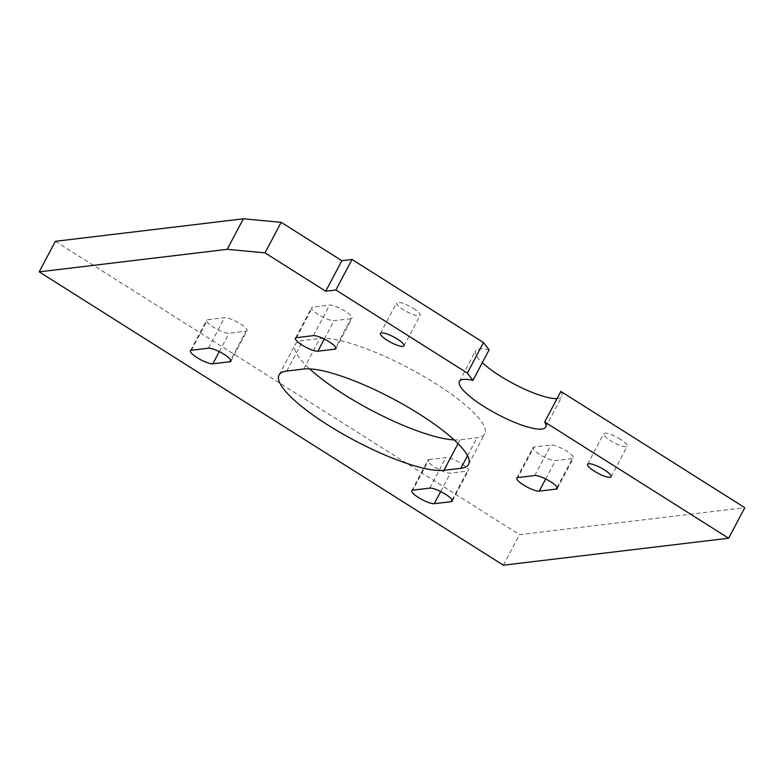 <?xml version="1.0" encoding="UTF-8"?>
<svg xmlns="http://www.w3.org/2000/svg" width="784" height="784" viewBox="0 0 784 784"><rect width="100%" height="100%" fill="white"/><g stroke="black" fill="none" stroke-linecap="round" stroke-linejoin="round"><path stroke-width="0.59" stroke-dasharray="3.92 2.94" d="M454.181 439.932A97.647 22.53 -152.1 0 0 460.081 439.785L477.015 437.756A97.647 22.53 -152.1 0 0 484.757 433.807A97.647 22.53 -152.1 0 0 422.674 375.771A97.647 22.53 -152.1 0 0 319.911 338.472L302.967 340.501A97.647 22.53 -152.1 0 0 295.225 344.45A97.647 22.53 -152.1 0 0 309.631 368.862M350.987 318.647L334.053 320.676A13.318 3.077 27.9 0 1 320.039 315.589A13.318 3.077 27.9 0 1 311.571 307.671A13.318 3.077 27.9 0 1 312.63 307.132L329.564 305.103A13.318 3.077 27.9 0 1 343.578 310.19A13.318 3.077 27.9 0 1 352.045 318.108A13.318 3.077 27.9 0 1 350.987 318.647L335.728 347.469M245.98 331.22A13.318 3.077 -152.1 0 0 247.038 330.681A13.318 3.077 -152.1 0 0 238.571 322.763A13.318 3.077 -152.1 0 0 224.557 317.677L207.623 319.705A13.318 3.077 -152.1 0 0 206.564 320.244A13.318 3.077 -152.1 0 0 215.032 328.163A13.318 3.077 -152.1 0 0 229.046 333.249L245.98 331.22L230.721 360.042M489.118 349.831A48.824 11.27 -152.1 0 0 475.555 350.869A48.824 11.27 -152.1 0 0 482.327 362.669M557.061 398.615A48.824 11.27 -152.1 0 0 561.863 396.567A48.824 11.27 -152.1 0 0 560.864 391.441M55.37 241.315L519.547 534.668L744.8 507.689M503.377 565.195L519.547 534.668M534.002 447.037A13.318 3.077 -152.1 0 0 532.944 447.576A13.318 3.077 -152.1 0 0 541.411 455.494A13.318 3.077 -152.1 0 0 555.425 460.58L572.359 458.552A13.318 3.077 -152.1 0 0 573.418 458.013A13.318 3.077 -152.1 0 0 564.95 450.094A13.318 3.077 -152.1 0 0 550.936 445.008L534.002 447.037L517.832 477.574M428.995 459.61L445.929 457.591A13.318 3.077 27.9 0 1 459.943 462.678A13.318 3.077 27.9 0 1 468.411 470.586A13.318 3.077 27.9 0 1 467.352 471.125L450.418 473.154A13.318 3.077 27.9 0 1 436.404 468.068A13.318 3.077 27.9 0 1 427.937 460.149A13.318 3.077 27.9 0 1 428.995 459.61L412.825 490.147M620.565 439.363A13.318 3.077 -152.1 0 0 603.709 433.738A13.318 3.077 -152.1 0 0 614.048 442.686A13.318 3.077 -152.1 0 0 627.249 446.204A13.318 3.077 -152.1 0 0 620.565 439.363M413.472 308.484A13.318 3.077 27.9 0 1 420.155 315.315A13.318 3.077 27.9 0 1 406.955 311.807A13.318 3.077 27.9 0 1 396.616 302.859A13.318 3.077 27.9 0 1 413.472 308.484M303.741 369.009L319.911 338.472M467.509 455.72L477.015 437.756M458.032 443.636L460.081 439.785M286.807 371.038L302.967 340.501M324.311 339.06L334.053 320.676M296.46 337.669L312.63 307.132M313.394 335.64L329.564 305.103M208.387 348.214L224.557 317.677M219.304 351.634L229.046 333.249M191.453 350.242L207.623 319.705M545.693 478.965L555.425 460.58M534.776 475.545L550.936 445.008M557.101 487.374L572.359 458.552M429.769 488.118L445.929 457.591M452.094 499.947L467.352 471.125M440.686 491.539L450.418 473.154M468.597 464.344L484.757 433.807M279.055 374.987L295.225 344.45M295.401 338.208L311.571 307.671M230.868 361.218L247.038 330.681M190.394 350.781L206.564 320.244M545.693 427.104L561.863 396.567M459.395 381.406L475.555 350.869M516.783 478.113L532.944 447.576M557.248 488.55L573.418 458.013M452.241 501.123L468.411 470.586M611.079 476.731L627.249 446.204M587.549 464.275L603.709 433.738M335.875 348.645L352.045 318.108M411.776 490.686L427.937 460.149M403.985 345.852L420.155 315.315M380.456 333.396L396.616 302.859"/><path stroke-width="1.18" d="M460.845 468.293A97.647 22.53 -152.1 0 0 468.597 464.344A97.647 22.53 -152.1 0 0 406.504 406.308A97.647 22.53 -152.1 0 0 303.741 369.009L286.807 371.038A97.647 22.53 -152.1 0 0 279.055 374.987A97.647 22.53 -152.1 0 0 341.138 433.023A97.647 22.53 -152.1 0 0 443.911 470.322L460.845 468.293L467.509 455.72M309.631 368.862A97.647 22.53 -152.1 0 0 454.181 439.932M334.817 349.184L317.883 351.212A13.318 3.077 27.9 0 1 303.869 346.126A13.318 3.077 27.9 0 1 295.401 338.208A13.318 3.077 27.9 0 1 296.46 337.669L313.394 335.64A13.318 3.077 27.9 0 1 327.408 340.726A13.318 3.077 27.9 0 1 335.875 348.645A13.318 3.077 27.9 0 1 334.817 349.184L335.728 347.469M229.81 361.757A13.318 3.077 -152.1 0 0 230.868 361.218A13.318 3.077 -152.1 0 0 222.401 353.3A13.318 3.077 -152.1 0 0 208.387 348.214L191.453 350.242A13.318 3.077 -152.1 0 0 190.394 350.781A13.318 3.077 -152.1 0 0 198.862 358.7A13.318 3.077 -152.1 0 0 212.876 363.786L229.81 361.757L230.721 360.042M544.694 421.978L560.864 391.441L744.8 507.689L728.63 538.226L503.377 565.195L39.2 271.852L55.37 241.315L243.363 218.805L281.172 222.323L341.873 260.69L352.036 259.475L483.522 342.569L489.118 349.831L472.958 380.367A48.824 11.27 -152.1 0 0 459.395 381.406A48.824 11.27 -152.1 0 0 497.272 414.207A48.824 11.27 -152.1 0 0 545.693 427.104A48.824 11.27 -152.1 0 0 544.694 421.978L728.63 538.226M482.327 362.669A48.824 11.27 -152.1 0 0 557.061 398.615M472.958 380.367L467.352 373.106L483.522 342.569M467.352 373.106L335.866 290.002L352.036 259.475M335.866 290.002L325.703 291.227L341.873 260.69M39.2 271.852L227.193 249.332L265.002 252.86L281.172 222.323M265.002 252.86L325.703 291.227M227.193 249.332L243.363 218.805M539.255 491.117L556.199 489.089A13.318 3.077 -152.1 0 0 557.248 488.55A13.318 3.077 -152.1 0 0 548.79 480.631A13.318 3.077 -152.1 0 0 534.776 475.545L517.832 477.574A13.318 3.077 -152.1 0 0 516.783 478.113A13.318 3.077 -152.1 0 0 525.241 486.031A13.318 3.077 -152.1 0 0 539.255 491.117L545.693 478.965M451.192 501.662L434.248 503.691A13.318 3.077 27.9 0 1 420.234 498.604A13.318 3.077 27.9 0 1 411.776 490.686A13.318 3.077 27.9 0 1 412.825 490.147L429.769 488.118A13.318 3.077 27.9 0 1 443.783 493.205A13.318 3.077 27.9 0 1 452.241 501.123A13.318 3.077 27.9 0 1 451.192 501.662L452.094 499.947M604.395 469.89A13.318 3.077 -152.1 0 0 587.549 464.275A13.318 3.077 -152.1 0 0 597.878 473.222A13.318 3.077 -152.1 0 0 611.079 476.731A13.318 3.077 -152.1 0 0 604.395 469.89M397.302 339.011A13.318 3.077 27.9 0 1 403.985 345.852A13.318 3.077 27.9 0 1 390.785 342.343A13.318 3.077 27.9 0 1 380.456 333.396A13.318 3.077 27.9 0 1 397.302 339.011M443.911 470.322L458.032 443.636M317.883 351.212L324.311 339.06M212.876 363.786L219.304 351.634M556.199 489.089L557.101 487.374M434.248 503.691L440.686 491.539"/></g></svg>
